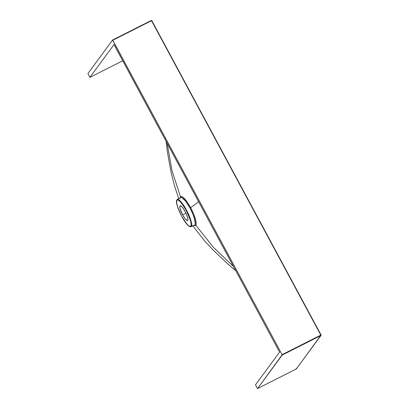 <?xml version="1.0" encoding="UTF-8"?>
<svg xmlns="http://www.w3.org/2000/svg" width="409" height="409" viewBox="0 0 409 409"><rect width="100%" height="100%" fill="white"/><g stroke="black" fill="none" stroke-linecap="round" stroke-linejoin="round"><path stroke-width="0.61" d="M194.377 225.354L191.289 226.31A0.358 0.348 -143.7 0 1 190.85 226.141C190.195 228.299 187.133 225.001 181.668 216.233C177.061 206.294 175.481 200.977 176.928 200.282C177.583 198.125 180.645 201.422 186.11 210.19C190.717 220.129 192.296 225.446 190.85 226.141A0.358 0.348 36.3 0 0 191.289 226.31C192.772 225.604 191.156 220.16 186.438 209.981C180.839 201.003 177.705 197.619 177.036 199.832A0.358 0.348 36.3 0 0 176.928 200.282L177.496 199.945L178.309 200.113L180.538 201.934L183.278 205.476L186.11 210.19L188.605 215.369L190.384 220.216L191.172 223.999L191.151 225.303L190.599 226.371L188.978 226.034L186.586 223.749L181.668 216.233L179.173 211.054L177.394 206.208L176.606 202.424L176.928 200.282A0.358 0.348 -143.7 0 1 177.036 199.832A15.133 3.446 63.2 0 1 177.255 199.618A15.133 3.446 63.2 0 1 186.744 210.553A15.133 3.446 63.2 0 1 191.289 226.31L194.975 224.996L195.292 224.106L194.5 218.723L192.654 213.585L190.037 208.099L185.507 201.054L181.719 197.481L180.855 197.302L180.257 197.665L179.94 198.554M182.644 214.899A8.267 1.881 63.2 0 1 180.164 205.834A8.267 1.881 63.2 0 1 185.134 211.525A8.267 1.881 63.2 0 1 187.613 220.589A8.267 1.881 63.2 0 1 182.644 214.899L185.988 213.212L182.644 214.899L185.016 218.636L187.01 220.538L187.644 220.574L187.951 219.976L187.685 217.731L186.207 213.692L183.948 209.495L182.015 206.903L180.313 205.788L179.802 206.78L180.093 208.692L182.644 214.899M194.229 225.431L195.2 225.656L195.819 225.282L213.309 247.23L233.503 266.515L213.309 247.23L195.819 225.282L194.975 224.996C195.967 222.235 194.321 216.601 190.037 208.099C185.379 200.001 182.117 196.524 180.257 197.665L180.502 196.826L171.928 170.374L167.158 143.303L171.928 170.374L180.502 196.826C182.44 195.645 185.829 199.27 190.666 207.706L193.963 214.807L195.896 221.024L196.151 224.352L195.819 225.282L194.229 225.431M180.17 197.751L180.502 196.826L180.257 197.665M194.009 225.339L194.975 224.996L195.819 225.282C196.852 222.404 195.134 216.545 190.666 207.706L198.646 201.785L190.666 207.706L187.526 202.511L183.799 197.941L182.02 196.637L181.126 196.453L180.502 196.826L180.175 197.716M321.065 335.007L151.785 20.598L151.524 20.695L112.797 40.256L282.087 354.664L320.814 335.109L151.524 20.695L320.814 335.109L282.087 354.664L282.205 355.053L257.563 388.545L296.29 368.984L320.932 335.498L282.205 355.053L320.932 335.498L321.08 335.012L320.814 335.109M122.726 60.777L89.908 77.352L87.93 73.502L112.577 40.005L112.797 40.256L151.524 20.695L151.31 20.45L112.587 40.005L87.93 73.502L89.908 77.352L122.726 60.777M257.338 388.305L255.477 384.843L279.577 352.088L114.009 44.596L89.908 77.352L114.009 44.596L279.577 352.088L255.477 384.843L257.338 388.305M191.064 223.12L191.576 223.662M180.026 200.814L180.159 201.54M191.289 226.31A15.133 3.446 63.2 0 1 190.891 226.617L191.289 226.31M176.887 200.098A15.133 3.446 63.2 0 1 177.036 199.832M320.932 335.498L321.075 335.022A0.358 0.348 -143.7 0 1 320.932 335.498L296.29 368.984L257.563 388.545L282.149 354.792L112.572 40.016L151.31 20.45L151.78 20.614L151.299 20.455L151.78 20.614L321.08 335.012L296.407 368.887A0.358 0.348 36.3 0 1 296.29 368.984L296.065 368.744M257.552 388.55L296.28 368.995L296.433 368.514M180.425 197.506L176.949 199.914C173.891 202.47 185.916 227.941 190.891 226.617L194.561 225.313M192.864 225.916L205.021 241.366L213.135 250.093L227.736 263.892L235.835 270.85M166.08 141.299L167.445 152.174L171.085 172.48L174.617 186.213L178.733 198.626M191.473 222.982L190.916 222.322M151.785 20.598L151.31 20.45"/></g></svg>
